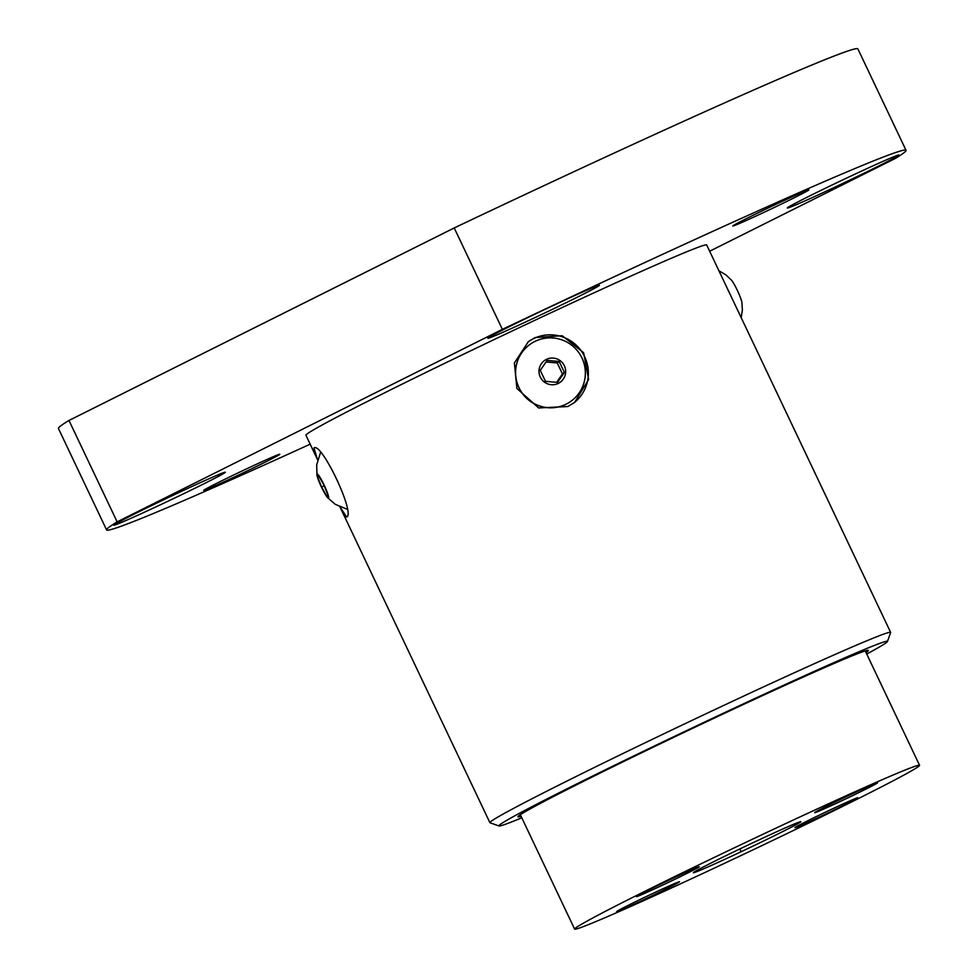 <?xml version="1.0" encoding="UTF-8"?>
<svg xmlns="http://www.w3.org/2000/svg" width="978" height="978" viewBox="0 0 978 978"><rect width="100%" height="100%" fill="white"/><g stroke="black" fill="none" stroke-linecap="round" stroke-linejoin="round"><path stroke-width="1.47" d="M667.742 888.134A34.817 0.892 -25.4 0 1 634.636 903.965A34.817 0.892 -25.4 0 1 616.641 911.618A34.817 0.892 -25.4 0 1 647.705 895.872A34.817 0.892 -25.4 0 1 679.539 881.753A34.817 0.892 -25.4 0 1 667.742 888.134M643.279 893.953A34.817 0.892 -25.4 0 1 636.385 896.618A34.817 0.892 -25.4 0 1 667.461 880.872A34.817 0.892 -25.4 0 1 699.294 866.752A34.817 0.892 -25.4 0 1 678.439 877.584A34.817 0.892 -25.4 0 1 643.279 893.953M826.447 806.275A34.817 0.892 -25.4 0 1 859.552 790.456A34.817 0.892 -25.4 0 1 877.559 782.791A34.817 0.892 -25.4 0 1 846.483 798.537A34.817 0.892 -25.4 0 1 814.65 812.657A34.817 0.892 -25.4 0 1 826.447 806.275M850.909 800.456A34.817 0.892 -25.4 0 1 857.804 797.803A34.817 0.892 -25.4 0 1 826.74 813.537A34.817 0.892 -25.4 0 1 794.906 827.669A34.817 0.892 -25.4 0 1 815.75 816.826A34.817 0.892 -25.4 0 1 850.909 800.456M800.016 821.801L800.579 822.021A59.524 1.54 154.6 0 0 800.835 821.642A59.524 1.54 154.6 0 0 753.048 842.694L753.023 842.706A59.524 1.54 154.6 0 0 693.659 872.376L693.646 872.376A59.524 1.54 154.6 0 0 693.329 872.694A59.524 1.54 154.6 0 0 741.141 851.716L739.857 848.953M800.579 822.021L800.542 822.033A59.524 1.54 154.6 0 1 741.202 851.691L741.165 851.704M854.882 800.322A190.918 4.927 -25.4 0 1 612.448 914.491A190.918 4.927 -25.4 0 1 574.624 929.1A190.918 4.927 -25.4 0 1 744.979 842.755A190.918 4.927 -25.4 0 1 919.564 765.309A190.918 4.927 -25.4 0 1 854.882 800.322M521.787 817.816A215.074 5.55 -25.4 0 1 499.012 825.97A215.074 5.55 -25.4 0 1 690.786 728.61A215.074 5.55 -25.4 0 1 887.437 641.531L890.628 632.558A221.81 5.721 154.6 0 0 890.64 632.387L706.678 244.977A221.81 5.721 -25.4 0 0 591.983 293.755A221.81 5.721 -25.4 0 0 381.09 394.586A221.81 5.721 -25.4 0 0 305.943 435.259L317.532 459.672L313.999 448.046M567.863 406.518L538.67 407.96L516.885 388.437L514.379 362.948L528.389 341.652L535.125 337.557L562.179 335.735L583.597 352.691L588.622 379.501L574.575 402.447L567.863 406.518M574.245 402.691A38.179 37.885 52.8 0 0 580.541 349.965A38.179 37.885 52.8 0 0 528.059 341.909M571.568 400.784L571.653 400.736A35.037 34.768 -127.2 0 1 520.724 390.845A35.037 34.768 -127.2 0 1 535.431 341.188A35.037 34.768 -127.2 0 1 571.653 400.736A35.037 34.768 -127.2 0 1 571.568 400.784A35.037 34.768 -127.2 0 1 522.692 393.914A35.037 34.768 -127.2 0 1 529.184 344.977A35.037 34.768 -127.2 0 1 529.22 344.953M313.889 448.107C321.016 440.76 355.772 513.951 346.64 517.081L339.953 506.861M887.437 641.531A215.074 5.55 -25.4 0 1 886.276 642.668A215.074 5.55 -25.4 0 1 866.728 654.025M521.066 816.312A193.95 5 -25.4 0 1 517.949 816.813A193.95 5 -25.4 0 1 691.018 729.099A193.95 5 -25.4 0 1 868.366 650.419A193.95 5 -25.4 0 1 867.315 651.605A193.95 5 -25.4 0 1 866.007 652.522M890.64 632.387A221.81 5.721 154.6 0 0 775.945 681.165A221.81 5.721 154.6 0 0 565.052 782.009A221.81 5.721 154.6 0 0 489.905 822.669A221.81 5.721 154.6 0 0 490.039 822.779L499.012 825.97M718.903 270.735L725.823 274.83L731.446 280.136A13.399 1.638 64.8 0 1 737.534 290.784A13.399 1.638 64.8 0 1 741.874 302.275L742.375 309.989L741.202 317.679M558.071 383.51A13.399 13.289 52.8 0 0 559.868 360.454A13.399 13.289 52.8 0 0 539.037 370.271A13.399 13.289 52.8 0 0 558.071 383.51M547.105 360.417L559.171 361.457L564.392 372.447L557.533 382.386L545.467 381.347L540.259 370.369L547.105 360.417M556.665 382.312L562.448 373.914L557.228 362.936L546.042 361.97M564.392 372.447L562.448 373.914M559.171 361.457L557.228 362.936M324.134 485.1A13.399 1.638 -115.2 0 0 316.982 475.32A13.399 1.638 -115.2 0 0 321.322 486.799A13.399 1.638 -115.2 0 0 327.41 497.46A13.399 1.638 -115.2 0 0 324.134 485.1M321.591 487.032L317.679 477.056L318.889 476.139L324.011 485.186L327.923 495.161L326.713 496.078L321.591 487.032L324.244 485.785M317.679 477.056L319.048 476.408M310.185 444.171A442.496 11.406 -25.4 0 1 106.59 529.917L58.435 428.498A442.496 11.406 -25.4 0 1 68.986 420.454L454.22 227.947A442.496 11.406 -25.4 0 1 857.877 48.9L906.031 150.319A442.496 11.406 -25.4 0 1 895.481 158.363L709.649 251.236M106.59 529.917A442.496 11.406 -25.4 0 1 117.14 521.873L502.374 329.354A442.496 11.406 -25.4 0 1 906.031 150.319M800.566 193.069A42.115 1.088 -25.4 0 1 808.904 189.842A42.115 1.088 -25.4 0 1 771.324 208.889A42.115 1.088 -25.4 0 1 732.815 225.979A42.115 1.088 -25.4 0 1 758.048 212.862A42.115 1.088 -25.4 0 1 800.566 193.069M212.055 487.166A42.115 1.088 -25.4 0 1 203.717 490.394A42.115 1.088 -25.4 0 1 241.297 471.347A42.115 1.088 -25.4 0 1 279.806 454.257A42.115 1.088 -25.4 0 1 254.573 467.374A42.115 1.088 -25.4 0 1 212.055 487.166M508.756 326.945A61.773 1.589 -25.4 0 1 567.497 298.865A61.773 1.589 -25.4 0 1 599.428 285.27A61.773 1.589 -25.4 0 1 544.318 313.204A61.773 1.589 -25.4 0 1 487.839 338.266A61.773 1.589 -25.4 0 1 508.756 326.945M886.691 159.732A61.773 1.589 -25.4 0 1 898.916 155.001A61.773 1.589 -25.4 0 1 843.806 182.935A61.773 1.589 -25.4 0 1 787.327 207.996A61.773 1.589 -25.4 0 1 824.32 188.754A61.773 1.589 -25.4 0 1 886.691 159.732M125.942 520.504A61.773 1.589 -25.4 0 1 113.705 525.235A61.773 1.589 -25.4 0 1 168.815 497.301A61.773 1.589 -25.4 0 1 225.295 472.24A61.773 1.589 -25.4 0 1 188.302 491.482A61.773 1.589 -25.4 0 1 125.942 520.504M454.22 227.947L502.374 329.354M68.986 420.454L117.14 521.873M340.589 508.205L489.905 822.669M346.884 509.135L335.222 504.306L327.41 497.46M316.982 475.32L316.689 464.905L320.466 452.728M919.564 765.309L865.249 650.932M574.624 929.1L520.32 814.711"/></g></svg>
